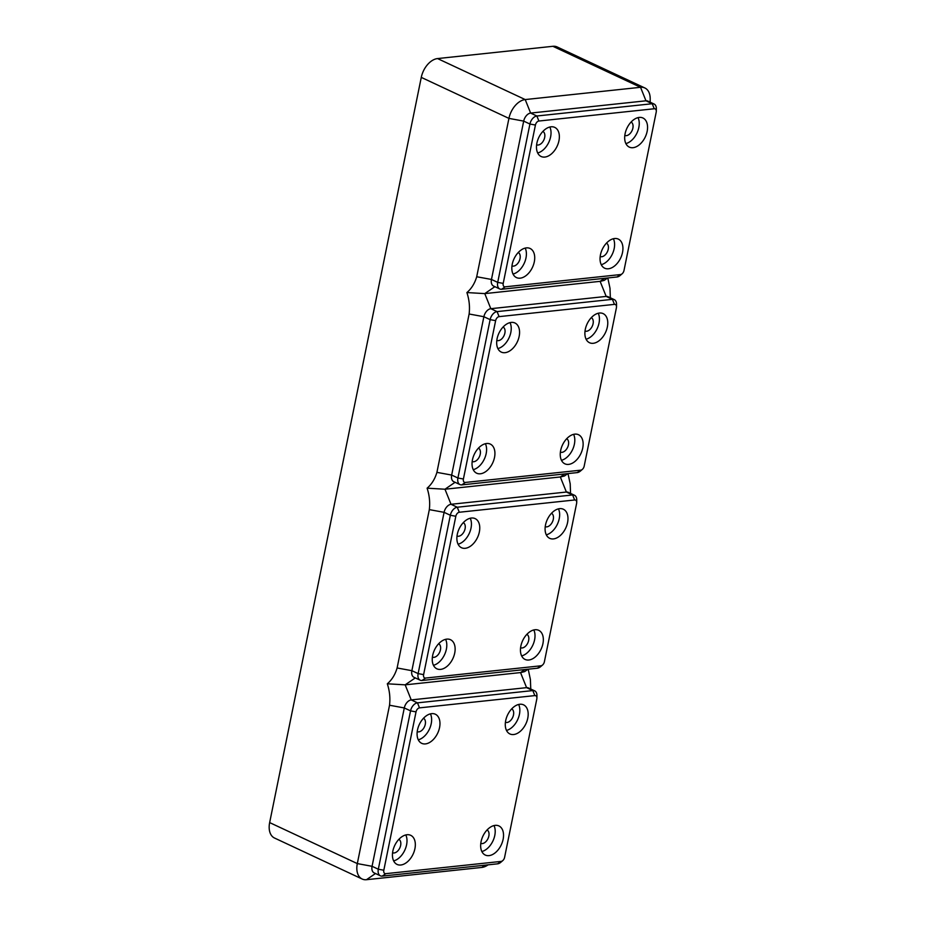 <?xml version="1.0" encoding="UTF-8"?>
<svg xmlns="http://www.w3.org/2000/svg" width="926" height="926" viewBox="0 0 926 926"><rect width="100%" height="100%" fill="white"/><g stroke="black" fill="none" stroke-linecap="round" stroke-linejoin="round"><path stroke-width="1.39" d="M518.641 704.466A16.078 10.163 -64.9 0 1 519.428 714.328A16.078 10.163 -64.9 0 1 506.487 730.429M505.7 720.567A16.078 10.163 -64.9 0 1 523.537 704.836A16.078 10.163 -64.9 0 1 527.762 718.229A16.078 10.163 -64.9 0 1 509.925 733.959A16.078 10.163 -64.9 0 1 505.7 720.567M505.422 722.292A7.42 4.688 115.1 0 0 506.973 722.488A7.42 4.688 115.1 0 0 513.097 716.377A7.42 4.688 115.1 0 0 511.708 708.865M481.069 841.665A16.078 10.163 -64.9 0 1 498.906 825.934A16.078 10.163 -64.9 0 1 503.119 839.315A16.078 10.163 -64.9 0 1 485.282 855.057A16.078 10.163 -64.9 0 1 481.069 841.665M493.998 825.564A16.078 10.163 -64.9 0 1 494.785 835.426A16.078 10.163 -64.9 0 1 481.856 851.526M480.791 843.389A7.42 4.688 115.1 0 0 488.847 836.051A7.42 4.688 115.1 0 0 487.064 829.962M417.499 729.954A16.078 10.163 -64.9 0 1 435.336 714.224A16.078 10.163 -64.9 0 1 439.549 727.605A16.078 10.163 -64.9 0 1 421.712 743.335A16.078 10.163 -64.9 0 1 417.499 729.954M430.428 713.853A16.078 10.163 -64.9 0 1 431.215 723.715A16.078 10.163 -64.9 0 1 418.286 739.816M417.221 731.679A7.42 4.688 115.1 0 0 425.277 724.34A7.42 4.688 115.1 0 0 423.495 718.252M392.855 851.052A16.078 10.163 -64.9 0 1 410.693 835.31A16.078 10.163 -64.9 0 1 414.917 848.702A16.078 10.163 -64.9 0 1 397.08 864.433A16.078 10.163 -64.9 0 1 392.855 851.052M405.796 834.939A16.078 10.163 -64.9 0 1 406.583 844.801A16.078 10.163 -64.9 0 1 393.643 860.902M392.578 852.765A7.42 4.688 115.1 0 0 394.129 852.962A7.42 4.688 115.1 0 0 400.252 846.85A7.42 4.688 115.1 0 0 398.863 839.338M536.906 698.111L536.953 695.611A7.917 5 115.1 0 0 534.672 690.854L528.422 687.937A7.917 5 115.1 0 0 526.581 687.648L411.237 699.917A7.917 5 115.1 0 0 404.292 707.95L372.067 866.308A7.917 5 115.1 0 0 374.15 872.894L380.401 875.811A7.917 5 115.1 0 0 382.23 876.1L497.586 863.831A7.917 5 115.1 0 0 500.85 862.256L502.749 860.613A3.959 2.5 115.1 0 0 504.589 857.395L536.802 699.037A3.959 2.5 115.1 0 0 536.906 698.111A3.959 2.5 115.1 0 0 534.846 695.6L419.501 707.869A3.959 2.5 115.1 0 0 416.029 711.886L383.815 870.232A3.959 2.5 115.1 0 0 385.772 873.669L501.116 861.412A3.959 2.5 115.1 0 0 502.749 860.613M534.672 690.854A7.917 5 115.1 0 0 532.832 690.576L417.487 702.846A7.917 5 115.1 0 0 410.542 710.867L378.317 869.225A7.917 5 115.1 0 0 380.401 875.811M650.156 102.184L650.202 99.094A18.543 11.725 115.1 0 0 644.855 87.97L557.197 46.971A18.543 11.725 115.1 0 0 552.891 46.3L437.547 58.569A18.543 11.725 115.1 0 0 421.272 77.39L269.651 822.589L357.309 863.588L389.533 705.23C390.378 698.007 389.638 690.854 387.311 683.793L405.171 684.846L520.956 672.531L524.683 671.593L528.028 669.209M530.76 689.025L530.39 679.452L528.202 669.197M383.815 870.232L378.317 869.225L372.067 866.308L357.309 863.588A18.543 11.725 115.1 0 0 362.182 879.029A18.543 11.725 115.1 0 0 366.488 879.7L481.833 867.43A18.543 11.725 115.1 0 0 488.095 864.838M656.303 111.27L656.349 108.759A7.917 5 115.1 0 0 654.057 104.013A7.917 5 115.1 0 0 652.228 103.735L536.872 116.005A7.917 5 115.1 0 0 529.927 124.026L497.713 282.384A7.917 5 115.1 0 0 499.785 288.97A7.917 5 115.1 0 0 501.626 289.259L616.971 276.99A7.917 5 115.1 0 0 620.246 275.416L622.145 273.772A3.959 2.5 115.1 0 0 623.985 270.542L656.198 112.196A3.959 2.5 115.1 0 0 656.303 111.27A3.959 2.5 115.1 0 0 654.242 108.759L538.897 121.028A3.959 2.5 115.1 0 0 535.425 125.045L503.212 283.391A3.959 2.5 115.1 0 0 505.168 286.829L620.513 274.559A3.959 2.5 115.1 0 0 622.145 273.772M644.855 87.97A18.543 11.725 115.1 0 0 640.549 87.299L645.978 100.807L530.633 113.076A7.917 5 115.1 0 0 523.688 121.109L491.463 279.455A7.917 5 115.1 0 0 493.546 286.053L499.785 288.97M607.792 277.962L609.991 288.217L610.35 297.802M567.997 473.58L570.196 483.835L570.555 493.419M269.651 822.589A18.543 11.725 115.1 0 0 274.524 838.03L362.182 879.029M654.057 104.013L647.818 101.096A7.917 5 115.1 0 0 645.978 100.807L652.228 103.735L654.242 108.759M437.547 58.569L525.204 99.568A18.543 11.725 115.1 0 0 508.93 118.389L476.705 276.747C474.725 283.437 471.45 288.715 466.901 292.558C469.239 299.63 469.98 306.772 469.123 314.007L436.91 472.364C434.931 479.055 431.655 484.333 427.106 488.176C429.433 495.236 430.173 502.39 429.328 509.624L397.115 667.97C395.124 674.672 391.86 679.939 387.311 683.793M466.901 292.558L484.773 293.611L600.546 281.296L604.273 280.358L607.63 277.985M538.897 121.028L536.872 116.005L530.633 113.076L525.204 99.568L640.549 87.299L552.891 46.3M576.713 502.505L576.748 499.994A7.917 5 115.1 0 0 574.467 495.248A7.917 5 115.1 0 0 572.627 494.959L457.282 507.228A7.917 5 115.1 0 0 450.337 515.261L418.124 673.607A7.917 5 115.1 0 0 420.196 680.205A7.917 5 115.1 0 0 422.036 680.483L537.381 668.213A7.917 5 115.1 0 0 540.645 666.639L542.555 665.007A3.959 2.5 115.1 0 0 544.384 661.777L576.609 503.42A3.959 2.5 115.1 0 0 576.713 502.505A3.959 2.5 115.1 0 0 574.652 499.982L459.296 512.252A3.959 2.5 115.1 0 0 455.824 516.268L423.61 674.626A3.959 2.5 115.1 0 0 425.566 678.063L540.911 665.794A3.959 2.5 115.1 0 0 542.555 665.007M574.467 495.248L568.217 492.319A7.917 5 115.1 0 0 566.376 492.042L451.031 504.3A7.917 5 115.1 0 0 444.086 512.333L411.873 670.69A7.917 5 115.1 0 0 413.945 677.276L420.196 680.205M454.712 653.085A16.078 10.163 -64.9 0 1 436.875 668.815A16.078 10.163 -64.9 0 1 432.662 655.434A16.078 10.163 -64.9 0 1 450.499 639.704A16.078 10.163 -64.9 0 1 454.712 653.085M479.344 531.999A16.078 10.163 -64.9 0 1 461.507 547.729A16.078 10.163 -64.9 0 1 457.294 534.337A16.078 10.163 -64.9 0 1 475.131 518.606A16.078 10.163 -64.9 0 1 479.344 531.999M520.863 646.047A16.078 10.163 -64.9 0 1 538.7 630.317A16.078 10.163 -64.9 0 1 542.914 643.709A16.078 10.163 -64.9 0 1 525.077 659.439A16.078 10.163 -64.9 0 1 520.863 646.047M545.507 524.961A16.078 10.163 -64.9 0 1 563.344 509.231A16.078 10.163 -64.9 0 1 567.557 522.611A16.078 10.163 -64.9 0 1 549.72 538.342A16.078 10.163 -64.9 0 1 545.507 524.961M445.591 639.334A16.078 10.163 -64.9 0 1 446.378 649.195A16.078 10.163 -64.9 0 1 433.449 665.296M432.384 657.159A7.42 4.688 115.1 0 0 433.935 657.344A7.42 4.688 115.1 0 0 440.058 651.233A7.42 4.688 115.1 0 0 438.658 643.732M470.223 518.236A16.078 10.163 -64.9 0 1 471.021 528.098A16.078 10.163 -64.9 0 1 458.081 544.199M457.016 536.061A7.42 4.688 115.1 0 0 465.084 528.723A7.42 4.688 115.1 0 0 463.301 522.634M533.804 629.946A16.078 10.163 -64.9 0 1 534.591 639.808A16.078 10.163 -64.9 0 1 521.651 655.909M520.586 647.772A7.42 4.688 115.1 0 0 528.653 640.445A7.42 4.688 115.1 0 0 526.871 634.345M558.436 508.849A16.078 10.163 -64.9 0 1 559.223 518.71A16.078 10.163 -64.9 0 1 546.294 534.823M545.229 526.674A7.42 4.688 115.1 0 0 546.78 526.871A7.42 4.688 115.1 0 0 552.903 520.759A7.42 4.688 115.1 0 0 551.502 513.247M427.106 488.176L444.978 489.229L560.751 476.913L564.478 475.976L567.835 473.603M600.187 256.548A7.42 4.688 115.1 0 0 608.243 249.21A7.42 4.688 115.1 0 0 606.461 243.121M558.945 140.764A16.078 10.163 -64.9 0 1 541.108 156.494A16.078 10.163 -64.9 0 1 536.895 143.113A16.078 10.163 -64.9 0 1 554.732 127.383A16.078 10.163 -64.9 0 1 558.945 140.764M549.824 127.001A16.078 10.163 -64.9 0 1 550.611 136.863A16.078 10.163 -64.9 0 1 537.682 152.975M613.394 238.723A16.078 10.163 -64.9 0 1 614.181 248.585A16.078 10.163 -64.9 0 1 601.252 264.686M536.617 144.838A7.42 4.688 115.1 0 0 544.673 137.499A7.42 4.688 115.1 0 0 542.891 131.399M525.192 248.099A16.078 10.163 -64.9 0 1 525.98 257.96A16.078 10.163 -64.9 0 1 513.039 274.061M534.302 261.861A16.078 10.163 -64.9 0 1 516.465 277.592A16.078 10.163 -64.9 0 1 512.252 264.199A16.078 10.163 -64.9 0 1 530.089 248.469A16.078 10.163 -64.9 0 1 534.302 261.861M647.147 131.388A16.078 10.163 -64.9 0 1 629.31 147.118A16.078 10.163 -64.9 0 1 625.096 133.726A16.078 10.163 -64.9 0 1 642.933 117.996A16.078 10.163 -64.9 0 1 647.147 131.388M638.037 117.625A16.078 10.163 -64.9 0 1 638.824 127.487A16.078 10.163 -64.9 0 1 625.883 143.588M622.515 252.474A16.078 10.163 -64.9 0 1 604.678 268.204A16.078 10.163 -64.9 0 1 600.465 254.824A16.078 10.163 -64.9 0 1 618.302 239.093A16.078 10.163 -64.9 0 1 622.515 252.474M511.974 265.924A7.42 4.688 115.1 0 0 513.525 266.121A7.42 4.688 115.1 0 0 519.648 260.009A7.42 4.688 115.1 0 0 518.259 252.497M616.508 306.888L616.542 304.376A7.917 5 115.1 0 0 614.262 299.63L608.012 296.702A7.917 5 115.1 0 0 606.183 296.424L490.826 308.694A7.917 5 115.1 0 0 483.881 316.715L451.668 475.073A7.917 5 115.1 0 0 453.74 481.67L459.99 484.587A7.917 5 115.1 0 0 461.831 484.877L577.176 472.607A7.917 5 115.1 0 0 580.452 471.033L582.35 469.389A3.959 2.5 115.1 0 0 584.179 466.16L616.403 307.802A3.959 2.5 115.1 0 0 616.508 306.888A3.959 2.5 115.1 0 0 614.447 304.376L499.102 316.634A3.959 2.5 115.1 0 0 495.63 320.651L463.405 479.008A3.959 2.5 115.1 0 0 465.361 482.446L580.718 470.176A3.959 2.5 115.1 0 0 582.35 469.389M614.262 299.63A7.917 5 115.1 0 0 612.422 299.341L497.077 311.611A7.917 5 115.1 0 0 490.132 319.644L457.919 478.001A7.917 5 115.1 0 0 459.99 484.587M494.507 457.479A16.078 10.163 -64.9 0 1 476.67 473.209A16.078 10.163 -64.9 0 1 472.457 459.817A16.078 10.163 -64.9 0 1 490.294 444.086A16.078 10.163 -64.9 0 1 494.507 457.479M519.15 336.381A16.078 10.163 -64.9 0 1 501.313 352.111A16.078 10.163 -64.9 0 1 497.088 338.719A16.078 10.163 -64.9 0 1 514.925 322.989A16.078 10.163 -64.9 0 1 519.15 336.381M560.67 450.441A16.078 10.163 -64.9 0 1 578.495 434.711A16.078 10.163 -64.9 0 1 582.72 448.091A16.078 10.163 -64.9 0 1 564.883 463.822A16.078 10.163 -64.9 0 1 560.67 450.441M585.301 329.343A16.078 10.163 -64.9 0 1 603.139 313.613A16.078 10.163 -64.9 0 1 607.352 326.994A16.078 10.163 -64.9 0 1 589.515 342.724A16.078 10.163 -64.9 0 1 585.301 329.343M485.386 443.716A16.078 10.163 -64.9 0 1 486.173 453.578A16.078 10.163 -64.9 0 1 473.244 469.679M472.179 461.542A7.42 4.688 115.1 0 0 473.73 461.738A7.42 4.688 115.1 0 0 479.853 455.615A7.42 4.688 115.1 0 0 478.464 448.115M510.029 322.618A16.078 10.163 -64.9 0 1 510.816 332.48A16.078 10.163 -64.9 0 1 497.887 348.581M496.811 340.444A7.42 4.688 115.1 0 0 504.878 333.117A7.42 4.688 115.1 0 0 503.096 327.017M573.599 434.329A16.078 10.163 -64.9 0 1 574.386 444.191A16.078 10.163 -64.9 0 1 561.457 460.303M560.38 452.154A7.42 4.688 115.1 0 0 568.448 444.827A7.42 4.688 115.1 0 0 566.666 438.727M598.231 313.243A16.078 10.163 -64.9 0 1 599.018 323.105A16.078 10.163 -64.9 0 1 586.089 339.205M585.024 331.068A7.42 4.688 115.1 0 0 586.575 331.253A7.42 4.688 115.1 0 0 592.698 325.142A7.42 4.688 115.1 0 0 591.309 317.641M624.818 135.451A7.42 4.688 115.1 0 0 626.37 135.647A7.42 4.688 115.1 0 0 632.493 129.524A7.42 4.688 115.1 0 0 631.104 122.024M415.288 677.901L405.171 684.846L411.237 699.917L417.487 702.846L419.501 707.869M389.533 705.23L404.292 707.95L410.542 710.867L416.029 711.886M524.949 669.544L520.528 672.577L526.581 687.648L532.832 690.576L534.846 695.6M481.833 867.43L485.143 865.15M497.586 863.831L501.116 861.412M366.488 879.7L375.481 873.519M382.23 876.1L385.772 873.669M421.272 77.39L508.93 118.389L523.688 121.109L529.927 124.026L535.425 125.045M476.705 276.747L491.463 279.455L497.713 282.384L503.212 283.391M499.102 316.634L497.077 311.611L490.826 308.694L484.773 293.611L494.878 286.678M614.447 304.376L612.422 299.341L606.183 296.424L600.117 281.342L604.539 278.309M501.626 289.259L505.168 286.829M537.381 668.213L540.911 665.794M397.115 667.97L411.873 670.69L418.124 673.607L423.61 674.626M422.036 680.483L425.566 678.063M564.744 473.927L560.323 476.959L566.376 492.042L572.627 494.959L574.652 499.982M455.083 482.296L444.978 489.229L451.031 504.3L457.282 507.228L459.296 512.252M429.328 509.624L444.086 512.333L450.337 515.261L455.824 516.268M469.123 314.007L483.881 316.715L490.132 319.644L495.63 320.651M436.91 472.364L451.668 475.073L457.919 478.001L463.405 479.008M577.176 472.607L580.718 470.176M461.831 484.877L465.361 482.446M616.971 276.99L620.513 274.559"/></g></svg>
